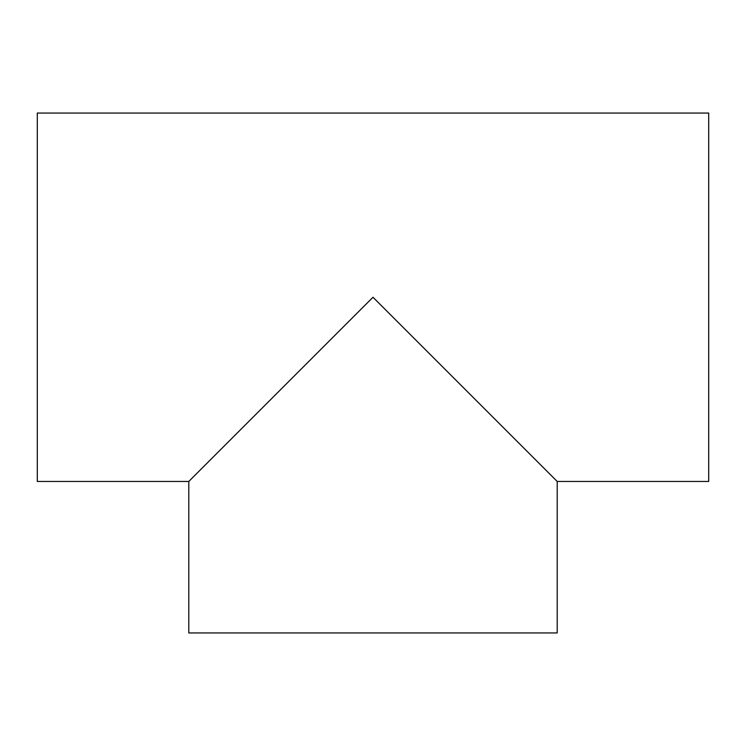 <?xml version="1.0" encoding="UTF-8"?>
<svg xmlns="http://www.w3.org/2000/svg" width="746" height="746" viewBox="0 0 746 746"><rect width="100%" height="100%" fill="white"/><g stroke="black" fill="none" stroke-linecap="round" stroke-linejoin="round"><path stroke-width="1.12" d="M188.794 481.459L37.3 481.459L37.3 113.047L708.7 113.047L708.7 481.459L557.206 481.459L557.206 632.953L188.794 632.953L188.794 481.459L373 297.253L557.206 481.459"/></g></svg>
